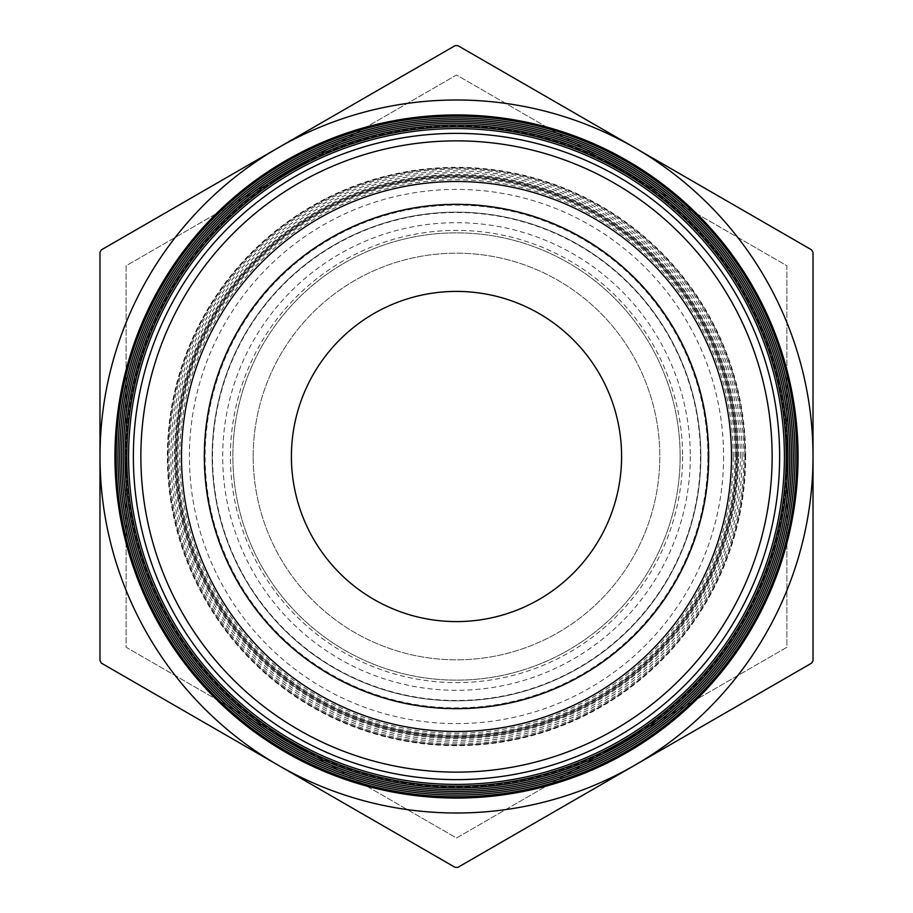 <?xml version="1.0" encoding="UTF-8"?>
<svg xmlns="http://www.w3.org/2000/svg" width="913" height="913" viewBox="0 0 913 913"><rect width="100%" height="100%" fill="white"/><g stroke="black" fill="none" stroke-linecap="round" stroke-linejoin="round"><path stroke-width="0.68" stroke-dasharray="4.57 3.42" d="M737.681 456.5A281.181 281.181 0 0 1 456.5 737.681A281.181 281.181 0 0 1 175.319 456.5A281.181 281.181 0 0 1 456.5 175.319A281.181 281.181 0 0 1 737.681 456.5A281.181 281.181 0 0 1 456.5 737.681A281.181 281.181 0 0 1 175.319 456.5A281.181 281.181 0 0 1 456.5 175.319A281.181 281.181 0 0 1 737.681 456.5A281.181 281.181 0 0 1 456.5 737.681A281.181 281.181 0 0 1 175.319 456.5A281.181 281.181 0 0 1 456.5 175.319A281.181 281.181 0 0 1 737.681 456.5A281.181 281.181 0 0 1 456.5 737.681A281.181 281.181 0 0 1 175.319 456.5A281.181 281.181 0 0 1 456.5 175.319A281.181 281.181 0 0 1 737.681 456.5A281.181 281.181 0 0 1 456.5 737.681A281.181 281.181 0 0 1 175.319 456.5A281.181 281.181 0 0 1 456.5 175.319A281.181 281.181 0 0 1 737.681 456.5A281.181 281.181 0 0 1 456.5 737.681A281.181 281.181 0 0 1 175.319 456.5A281.181 281.181 0 0 1 456.5 175.319A281.181 281.181 0 0 1 737.681 456.5A281.181 281.181 0 0 1 456.5 737.681A281.181 281.181 0 0 1 175.319 456.5A281.181 281.181 0 0 1 456.5 175.319A281.181 281.181 0 0 1 737.681 456.5A281.181 281.181 0 0 1 456.5 737.681A281.181 281.181 0 0 1 175.319 456.5A281.181 281.181 0 0 1 456.5 175.319A281.181 281.181 0 0 1 737.681 456.5A281.181 281.181 0 0 1 456.5 737.681A281.181 281.181 0 0 1 175.319 456.5A281.181 281.181 0 0 1 456.5 175.319A281.181 281.181 0 0 1 737.681 456.5M708.979 456.5A252.479 252.479 0 0 1 456.5 708.979A252.479 252.479 0 0 1 204.021 456.5A252.479 252.479 0 0 0 456.5 708.979A252.479 252.479 0 0 0 708.979 456.5A252.479 252.479 0 0 0 456.5 204.021A252.479 252.479 0 0 0 204.021 456.5A252.479 252.479 0 0 1 456.5 204.021A252.479 252.479 0 0 1 708.979 456.5A252.479 252.479 0 0 0 456.5 204.021A252.479 252.479 0 0 0 204.021 456.5A252.479 252.479 0 0 0 456.5 708.979A252.479 252.479 0 0 0 708.979 456.5A252.479 252.479 0 0 0 456.5 204.021A252.479 252.479 0 0 0 204.021 456.5A252.479 252.479 0 0 0 456.5 708.979A252.479 252.479 0 0 0 708.979 456.5A252.479 252.479 0 0 1 456.5 708.979A252.479 252.479 0 0 1 204.021 456.5A252.479 252.479 0 0 0 456.5 708.979A252.479 252.479 0 0 0 708.979 456.5A252.479 252.479 0 0 0 456.5 204.021A252.479 252.479 0 0 0 204.021 456.5A252.479 252.479 0 0 0 456.5 708.979A252.479 252.479 0 0 0 708.979 456.5A252.479 252.479 0 0 0 456.5 204.021A252.479 252.479 0 0 0 204.021 456.5A252.479 252.479 0 0 1 456.5 204.021A252.479 252.479 0 0 1 708.979 456.5A252.479 252.479 0 0 1 456.5 708.979A252.479 252.479 0 0 1 204.021 456.5A252.479 252.479 0 0 1 456.5 204.021A252.479 252.479 0 0 1 708.979 456.5A252.479 252.479 0 0 1 456.5 708.979A252.479 252.479 0 0 1 204.021 456.5A252.479 252.479 0 0 1 456.5 204.021A252.479 252.479 0 0 1 708.979 456.5A252.479 252.479 0 0 0 456.5 204.021A252.479 252.479 0 0 0 204.021 456.5A252.479 252.479 0 0 0 456.5 708.979A252.479 252.479 0 0 0 708.979 456.5A252.479 252.479 0 0 0 456.5 204.021A252.479 252.479 0 0 0 204.021 456.5A252.479 252.479 0 0 0 456.5 708.979A252.479 252.479 0 0 0 708.979 456.5A252.479 252.479 0 0 1 456.5 708.979A252.479 252.479 0 0 1 204.021 456.5A252.479 252.479 0 0 0 456.5 708.979A252.479 252.479 0 0 0 708.979 456.5A252.479 252.479 0 0 0 456.5 204.021A252.479 252.479 0 0 0 204.021 456.5A252.479 252.479 0 0 1 456.5 204.021A252.479 252.479 0 0 1 708.979 456.5A252.479 252.479 0 0 0 456.5 204.021A252.479 252.479 0 0 0 204.021 456.5A252.479 252.479 0 0 0 456.5 708.979A252.479 252.479 0 0 0 708.979 456.5A252.479 252.479 0 0 1 456.5 708.979A252.479 252.479 0 0 1 204.021 456.5A252.479 252.479 0 0 1 456.5 204.021A252.479 252.479 0 0 1 708.979 456.5A252.479 252.479 0 0 0 456.5 204.021A252.479 252.479 0 0 0 204.021 456.5A252.479 252.479 0 0 0 456.5 708.979A252.479 252.479 0 0 0 708.979 456.5A252.479 252.479 0 0 1 456.5 708.979A252.479 252.479 0 0 1 204.021 456.5A252.479 252.479 0 0 1 456.5 204.021A252.479 252.479 0 0 1 708.979 456.5A252.479 252.479 0 0 0 456.5 204.021A252.479 252.479 0 0 0 204.021 456.5A252.479 252.479 0 0 0 456.5 708.979A252.479 252.479 0 0 0 708.979 456.5A252.479 252.479 0 0 1 456.5 708.979A252.479 252.479 0 0 1 204.021 456.5A252.479 252.479 0 0 1 456.5 204.021A252.479 252.479 0 0 1 708.979 456.5A252.479 252.479 0 0 0 456.5 204.021A252.479 252.479 0 0 0 204.021 456.5A252.479 252.479 0 0 0 456.5 708.979A252.479 252.479 0 0 0 708.979 456.5M736.061 456.5A279.561 279.561 0 0 1 456.5 736.061A279.561 279.561 0 0 1 176.939 456.5A279.561 279.561 0 0 1 456.5 176.939A279.561 279.561 0 0 1 736.061 456.5A279.561 279.561 0 0 0 456.5 176.939A279.561 279.561 0 0 0 176.939 456.5A279.561 279.561 0 0 0 456.5 736.061A279.561 279.561 0 0 0 736.061 456.5A279.561 279.561 0 0 0 456.5 176.939A279.561 279.561 0 0 0 176.939 456.5A279.561 279.561 0 0 0 456.5 736.061A279.561 279.561 0 0 0 736.061 456.5A279.561 279.561 0 0 0 456.5 176.939A279.561 279.561 0 0 0 176.939 456.5A279.561 279.561 0 0 0 456.5 736.061A279.561 279.561 0 0 0 736.061 456.5A279.561 279.561 0 0 0 456.5 176.939A279.561 279.561 0 0 0 176.939 456.5A279.561 279.561 0 0 0 456.5 736.061A279.561 279.561 0 0 0 736.061 456.5A279.561 279.561 0 0 0 456.5 176.939A279.561 279.561 0 0 0 176.939 456.5A279.561 279.561 0 0 0 456.5 736.061A279.561 279.561 0 0 0 736.061 456.5A279.561 279.561 0 0 1 456.5 736.061A279.561 279.561 0 0 1 176.939 456.5A279.561 279.561 0 0 1 456.5 176.939A279.561 279.561 0 0 1 736.061 456.5A279.561 279.561 0 0 1 456.5 736.061A279.561 279.561 0 0 1 176.939 456.5A279.561 279.561 0 0 1 456.5 176.939A279.561 279.561 0 0 1 736.061 456.5A279.561 279.561 0 0 1 456.5 736.061A279.561 279.561 0 0 1 176.939 456.5A279.561 279.561 0 0 1 456.5 176.939A279.561 279.561 0 0 1 736.061 456.5A279.561 279.561 0 0 1 456.5 736.061A279.561 279.561 0 0 1 176.939 456.5A279.561 279.561 0 0 1 456.5 176.939A279.561 279.561 0 0 1 736.061 456.5M723.598 456.5A267.098 267.098 0 0 1 456.5 723.598A267.098 267.098 0 0 1 189.402 456.5A267.098 267.098 0 0 1 456.5 189.402A267.098 267.098 0 0 1 723.598 456.5M126.12 456.5A330.38 330.38 0 0 0 621.696 742.623A330.38 330.38 0 0 0 621.696 170.377A330.38 330.38 0 0 0 126.12 456.5L126.12 265.751L456.5 75.003L786.88 265.751L786.88 647.249L456.5 837.997L126.12 647.249L126.12 456.5L126.12 647.249L456.5 837.997L786.88 647.249L786.88 265.751L456.5 75.003L126.12 265.751L126.12 456.5A330.38 330.38 0 0 0 621.696 742.623A330.38 330.38 0 0 0 621.696 170.377A330.38 330.38 0 0 0 126.12 456.5M212.158 456.5A244.342 244.342 0 0 0 456.5 700.842A244.342 244.342 0 0 0 700.842 456.5A244.342 244.342 0 0 0 456.5 212.158A244.342 244.342 0 0 0 212.158 456.5A244.342 244.342 0 0 0 456.5 700.842A244.342 244.342 0 0 0 700.842 456.5A244.342 244.342 0 0 0 456.5 212.158A244.342 244.342 0 0 0 212.158 456.5A244.342 244.342 0 0 0 456.5 700.842A244.342 244.342 0 0 0 700.842 456.5A244.342 244.342 0 0 0 456.5 212.158A244.342 244.342 0 0 0 212.158 456.5A244.342 244.342 0 0 0 456.5 700.842A244.342 244.342 0 0 0 700.842 456.5A244.342 244.342 0 0 0 456.5 212.158A244.342 244.342 0 0 0 212.158 456.5A244.342 244.342 0 0 0 456.5 700.842A244.342 244.342 0 0 0 700.842 456.5A244.342 244.342 0 0 0 456.5 212.158A244.342 244.342 0 0 0 212.158 456.5A244.342 244.342 0 0 0 456.5 700.842A244.342 244.342 0 0 0 700.842 456.5A244.342 244.342 0 0 0 456.5 212.158A244.342 244.342 0 0 0 212.158 456.5A244.342 244.342 0 0 0 456.5 700.842A244.342 244.342 0 0 0 700.842 456.5A244.342 244.342 0 0 0 456.5 212.158A244.342 244.342 0 0 0 212.158 456.5A244.342 244.342 0 0 0 456.5 700.842A244.342 244.342 0 0 0 700.842 456.5A244.342 244.342 0 0 0 456.5 212.158A244.342 244.342 0 0 0 212.158 456.5M680.139 456.5A223.639 223.639 0 0 1 456.5 680.139A223.639 223.639 0 0 1 232.861 456.5A223.639 223.639 0 0 1 456.5 232.861A223.639 223.639 0 0 1 680.139 456.5A223.639 223.639 0 0 1 456.5 680.139A223.639 223.639 0 0 1 232.861 456.5A223.639 223.639 0 0 1 456.5 232.861A223.639 223.639 0 0 1 680.139 456.5A223.639 223.639 0 0 1 456.5 680.139A223.639 223.639 0 0 1 232.861 456.5A223.639 223.639 0 0 1 456.5 232.861A223.639 223.639 0 0 1 680.139 456.5A223.639 223.639 0 0 1 456.5 680.139A223.639 223.639 0 0 1 232.861 456.5A223.639 223.639 0 0 1 456.5 232.861A223.639 223.639 0 0 1 680.139 456.5M253.186 456.5A203.314 203.314 0 0 1 456.5 253.186A203.314 203.314 0 0 1 659.814 456.5A203.314 203.314 0 0 1 456.5 659.814A203.314 203.314 0 0 1 253.186 456.5A203.314 203.314 0 0 0 456.5 659.814A203.314 203.314 0 0 0 659.814 456.5A203.314 203.314 0 0 0 456.5 253.186A203.314 203.314 0 0 0 253.186 456.5M291.407 456.5A165.093 165.093 0 0 0 456.5 621.593A165.093 165.093 0 0 0 621.593 456.5A165.093 165.093 0 0 0 456.5 291.407A165.093 165.093 0 0 0 291.407 456.5M204.386 456.5A252.114 252.114 0 0 0 456.5 708.614A252.114 252.114 0 0 0 708.614 456.5A252.114 252.114 0 0 0 456.5 204.386A252.114 252.114 0 0 0 204.386 456.5M634.752 765.242A356.515 356.515 0 0 0 634.752 147.758A356.515 356.515 0 0 0 99.985 456.5A356.515 356.515 0 0 0 634.752 765.242L457.904 867.35A410.85 410.85 0 0 1 455.096 867.35L101.4 663.146A410.85 410.85 0 0 1 99.985 660.704L99.985 252.296A410.85 410.85 0 0 1 101.4 249.854L455.096 45.65A410.85 410.85 0 0 1 457.904 45.65L811.6 249.854A410.85 410.85 0 0 1 813.015 252.296L813.015 660.704A410.85 410.85 0 0 1 811.6 663.146L634.752 765.242M731.461 456.5A274.961 274.961 0 0 0 456.5 181.539A274.961 274.961 0 0 0 181.539 456.5A274.961 274.961 0 0 0 456.5 731.461A274.961 274.961 0 0 0 731.461 456.5M733.23 456.5A276.73 276.73 0 0 0 456.5 179.77A276.73 276.73 0 0 0 179.77 456.5A276.73 276.73 0 0 0 456.5 733.23A276.73 276.73 0 0 0 733.23 456.5M745.659 456.5A289.159 289.159 0 0 0 456.5 167.341A289.159 289.159 0 0 0 167.341 456.5A289.159 289.159 0 0 0 456.5 745.659A289.159 289.159 0 0 0 745.659 456.5M735.011 456.5A278.511 278.511 0 0 0 456.5 177.989A278.511 278.511 0 0 0 177.989 456.5A278.511 278.511 0 0 0 456.5 735.011A278.511 278.511 0 0 0 735.011 456.5M743.878 456.5A287.378 287.378 0 0 0 456.5 169.122A287.378 287.378 0 0 0 169.122 456.5A287.378 287.378 0 0 0 456.5 743.878A287.378 287.378 0 0 0 743.878 456.5M736.78 456.5A280.28 280.28 0 0 0 456.5 176.22A280.28 280.28 0 0 0 176.22 456.5A280.28 280.28 0 0 0 456.5 736.78A280.28 280.28 0 0 0 736.78 456.5M742.109 456.5A285.609 285.609 0 0 0 456.5 170.891A285.609 285.609 0 0 0 170.891 456.5A285.609 285.609 0 0 0 456.5 742.109A285.609 285.609 0 0 0 742.109 456.5M738.56 456.5A282.06 282.06 0 0 0 456.5 174.44A282.06 282.06 0 0 0 174.44 456.5A282.06 282.06 0 0 0 456.5 738.56A282.06 282.06 0 0 0 738.56 456.5M740.329 456.5A283.829 283.829 0 0 0 456.5 172.671A283.829 283.829 0 0 0 172.671 456.5A283.829 283.829 0 0 0 456.5 740.329A283.829 283.829 0 0 0 740.329 456.5M168.003 456.5A288.497 288.497 0 0 0 456.5 744.997A288.497 288.497 0 0 0 744.997 456.5A288.497 288.497 0 0 0 456.5 168.003A288.497 288.497 0 0 0 168.003 456.5A288.497 288.497 0 0 1 456.5 168.003A288.497 288.497 0 0 1 744.997 456.5A288.497 288.497 0 0 1 456.5 744.997A288.497 288.497 0 0 1 168.003 456.5M690.308 456.5A233.808 233.808 0 0 1 456.5 690.308A233.808 233.808 0 0 1 222.692 456.5A233.808 233.808 0 0 1 456.5 222.692A233.808 233.808 0 0 1 690.308 456.5M682.604 456.5A226.104 226.104 0 0 1 456.5 682.604A226.104 226.104 0 0 1 230.396 456.5A226.104 226.104 0 0 1 456.5 230.396A226.104 226.104 0 0 1 682.604 456.5M700.476 456.5A243.976 243.976 0 0 1 456.5 700.476A243.976 243.976 0 0 1 212.524 456.5A243.976 243.976 0 0 1 456.5 212.524A243.976 243.976 0 0 1 700.476 456.5M707.883 456.5A251.383 251.383 0 0 0 456.5 205.117A251.383 251.383 0 0 0 205.117 456.5A251.383 251.383 0 0 0 456.5 707.883A251.383 251.383 0 0 0 707.883 456.5"/><path stroke-width="1.37" d="M291.407 456.5A165.093 165.093 0 0 0 456.5 621.593A165.093 165.093 0 0 0 621.593 456.5A165.093 165.093 0 0 0 456.5 291.407A165.093 165.093 0 0 0 291.407 456.5M204.386 456.5A252.114 252.114 0 0 0 456.5 708.614A252.114 252.114 0 0 0 708.614 456.5A252.114 252.114 0 0 0 456.5 204.386A252.114 252.114 0 0 0 204.386 456.5M181.504 456.5A274.996 274.996 0 0 1 456.5 181.504A274.996 274.996 0 0 1 731.496 456.5A274.996 274.996 0 0 1 456.5 731.496A274.996 274.996 0 0 1 181.504 456.5M278.248 147.758L101.4 249.854A410.85 410.85 0 0 0 99.985 252.296L99.985 660.704A410.85 410.85 0 0 0 101.4 663.146L455.096 867.35A410.85 410.85 0 0 0 457.904 867.35L811.6 663.146A410.85 410.85 0 0 0 813.015 660.704L813.015 252.296A410.85 410.85 0 0 0 811.6 249.854L457.904 45.65A410.85 410.85 0 0 0 455.096 45.65L278.248 147.758A356.515 356.515 0 0 0 278.248 765.242A356.515 356.515 0 0 0 813.015 456.5A356.515 356.515 0 0 0 278.248 147.758M772.136 456.5A315.636 315.636 0 0 0 456.5 140.864A315.636 315.636 0 0 0 140.864 456.5A315.636 315.636 0 0 0 456.5 772.136A315.636 315.636 0 0 0 772.136 456.5M798.065 456.5A341.565 341.565 0 0 0 456.5 114.935A341.565 341.565 0 0 0 114.935 456.5A341.565 341.565 0 0 0 456.5 798.065A341.565 341.565 0 0 0 798.065 456.5M133.366 456.5A323.134 323.134 0 0 1 456.5 133.366A323.134 323.134 0 0 1 779.634 456.5A323.134 323.134 0 0 1 456.5 779.634A323.134 323.134 0 0 1 133.366 456.5M796.821 456.5A340.321 340.321 0 0 0 456.5 116.179A340.321 340.321 0 0 0 116.179 456.5A340.321 340.321 0 0 0 456.5 796.821A340.321 340.321 0 0 0 796.821 456.5M784.404 456.5A327.904 327.904 0 0 0 456.5 128.596A327.904 327.904 0 0 0 128.596 456.5A327.904 327.904 0 0 0 456.5 784.404A327.904 327.904 0 0 0 784.404 456.5M795.052 456.5A338.552 338.552 0 0 0 456.5 117.948A338.552 338.552 0 0 0 117.948 456.5A338.552 338.552 0 0 0 456.5 795.052A338.552 338.552 0 0 0 795.052 456.5M786.184 456.5A329.684 329.684 0 0 0 456.5 126.816A329.684 329.684 0 0 0 126.816 456.5A329.684 329.684 0 0 0 456.5 786.184A329.684 329.684 0 0 0 786.184 456.5M793.271 456.5A336.771 336.771 0 0 0 456.5 119.729A336.771 336.771 0 0 0 119.729 456.5A336.771 336.771 0 0 0 456.5 793.271A336.771 336.771 0 0 0 793.271 456.5M787.953 456.5A331.453 331.453 0 0 0 456.5 125.047A331.453 331.453 0 0 0 125.047 456.5A331.453 331.453 0 0 0 456.5 787.953A331.453 331.453 0 0 0 787.953 456.5M791.503 456.5A335.003 335.003 0 0 0 456.5 121.497A335.003 335.003 0 0 0 121.497 456.5A335.003 335.003 0 0 0 456.5 791.503A335.003 335.003 0 0 0 791.503 456.5M789.734 456.5A333.234 333.234 0 0 0 456.5 123.266A333.234 333.234 0 0 0 123.266 456.5A333.234 333.234 0 0 0 456.5 789.734A333.234 333.234 0 0 0 789.734 456.5"/></g></svg>
